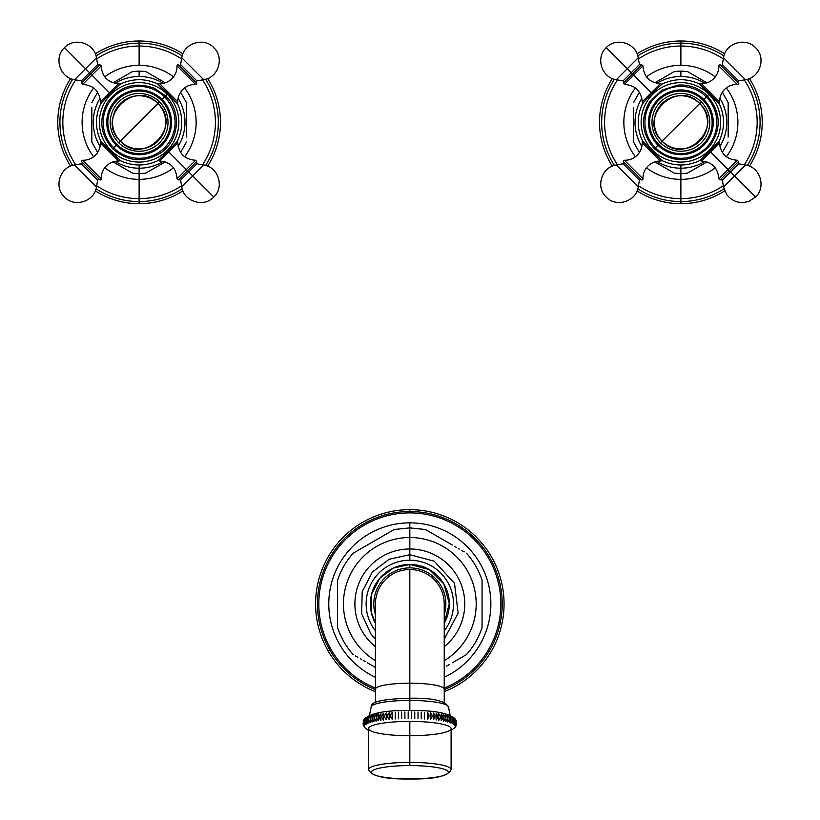 <?xml version="1.0" encoding="UTF-8"?>
<svg xmlns="http://www.w3.org/2000/svg" width="820" height="820" viewBox="0 0 820 820"><rect width="100%" height="100%" fill="white"/><g stroke="black" fill="none" stroke-linecap="round" stroke-linejoin="round"><path stroke-width="1.23" d="M139.123 41A81.344 81.344 0 0 1 182.942 53.812A81.344 81.344 0 0 0 139.123 41L139.123 43.142L139.123 41A81.344 81.344 0 0 0 95.304 53.812A81.344 81.344 0 0 1 139.123 41M207.665 78.535A81.344 81.344 0 0 1 207.665 166.163A81.344 81.344 0 0 0 207.665 78.535M182.942 190.886A81.344 81.344 0 0 1 95.304 190.886A81.344 81.344 0 0 0 139.123 203.698L139.123 201.556A79.202 79.202 0 0 0 182.214 188.805A79.202 79.202 0 0 1 139.123 201.556L139.123 203.698A81.344 81.344 0 0 0 182.942 190.886M70.581 166.163A81.344 81.344 0 0 1 70.581 78.535A81.344 81.344 0 0 0 70.581 166.163M205.584 165.445A79.202 79.202 0 0 0 205.584 79.253A79.202 79.202 0 0 1 205.584 165.445M182.214 55.893A79.202 79.202 0 0 0 96.032 55.893A79.202 79.202 0 0 1 182.214 55.893M139.123 65.323A57.021 57.021 0 0 1 173.532 76.875A57.021 57.021 0 0 0 139.123 65.323L139.123 46.043L139.123 65.323A57.021 57.021 0 0 0 104.724 76.875A57.021 57.021 0 0 1 139.123 65.323M184.602 87.945A57.021 57.021 0 0 1 184.602 156.753A57.021 57.021 0 0 0 184.602 87.945M173.532 167.823A57.021 57.021 0 0 1 139.123 179.365L139.123 198.645A76.301 76.301 0 0 0 181.579 185.75A76.301 76.301 0 0 1 139.123 198.645L139.123 179.365A57.021 57.021 0 0 1 104.724 167.823A57.021 57.021 0 0 0 139.123 179.365L139.123 173.604L139.123 179.365A57.021 57.021 0 0 0 173.532 167.823M202.519 164.799A76.301 76.301 0 0 0 202.519 79.899A76.301 76.301 0 0 1 202.519 164.799M181.579 58.948A76.301 76.301 0 0 0 96.668 58.948A76.301 76.301 0 0 1 139.123 46.043L139.123 43.142L139.123 46.043A76.301 76.301 0 0 1 181.579 58.948M72.672 79.253A79.202 79.202 0 0 0 72.672 165.445A79.202 79.202 0 0 1 72.672 79.253M96.032 188.805A79.202 79.202 0 0 0 139.123 201.556L139.123 198.645L139.123 201.556A79.202 79.202 0 0 1 96.032 188.805M93.654 156.753A57.021 57.021 0 0 1 93.654 87.945A57.021 57.021 0 0 0 93.654 156.753M75.727 79.899A76.301 76.301 0 0 0 75.727 164.799A76.301 76.301 0 0 1 75.727 79.899M96.668 185.75A76.301 76.301 0 0 0 139.123 198.645A76.301 76.301 0 0 1 96.668 185.75M139.123 76.496L139.123 71.094L139.123 76.496A45.848 45.848 0 0 0 115.046 83.332A45.848 45.848 0 0 1 163.2 83.332A45.848 45.848 0 0 0 139.123 76.496M132.389 173.071L113.037 161.899L132.573 173.184L139.123 173.604L139.123 168.202A45.848 45.848 0 0 0 163.2 161.366A45.848 45.848 0 0 1 139.123 168.202L139.123 173.604L145.673 173.184L165.22 161.899L146.155 172.897M178.145 146.431A45.848 45.848 0 0 0 178.145 98.267A45.848 45.848 0 0 1 178.145 146.431M149.096 171.206L152.038 169.504M154.293 168.202L156.968 166.655M160.33 164.717L164.082 162.555M186.417 125.204L186.417 122.047M186.417 118.818L186.417 117.229M186.417 115.835L186.417 114.287M186.417 112.412L186.417 110.802M186.417 109.132L186.417 108.588M186.417 137.032L186.417 102.623L186.417 137.032M164.266 82.246L161.171 80.462M159.305 79.386L157.676 78.443M156.148 77.562L154.949 76.875M132.092 71.791L113.037 82.799L132.573 71.514L139.123 71.094L145.673 71.514L165.22 82.799L145.857 71.627M139.123 165.004L139.123 168.202L139.123 165.004M100.101 98.267A45.848 45.848 0 0 0 100.101 146.431A45.848 45.848 0 0 1 100.101 98.267M115.046 161.366A45.848 45.848 0 0 0 139.123 168.202A45.848 45.848 0 0 1 115.046 161.366M129.15 73.492L126.218 75.184M123.953 76.496L121.278 78.043M117.916 79.981L114.175 82.143M91.83 119.494L91.83 122.651M91.83 125.88L91.83 127.469M91.83 128.853L91.83 130.411M91.83 132.286L91.83 133.896M91.83 139.636L91.83 136.11M91.83 107.666L91.83 142.065L91.83 107.666M113.98 162.442L117.086 164.236M118.951 165.312L120.571 166.245M122.098 167.136L123.297 167.823M150.972 170.119L150.06 170.652M186.417 135.136L186.417 102.756M186.417 103.75L186.417 104.991M186.417 105.052L186.417 109.152M146.267 71.863L150.45 74.271M127.284 74.579L128.197 74.046M91.83 109.562L91.83 141.942M91.83 141.737L91.83 141.019M91.83 140.948L91.83 139.697M131.979 172.835L127.797 170.427M177.561 103.853L157.614 83.917L167.936 93.541L167.229 94.249A39.749 39.749 0 0 0 111.018 94.249A39.749 39.749 0 0 0 111.018 150.45L110.321 151.157L120.632 160.781L110.321 151.157L111.018 150.45A39.749 39.749 0 0 0 167.229 150.45A39.749 39.749 0 0 0 167.229 94.249L167.936 93.541L177.192 103.351A2.132 2.132 0 0 0 177.817 101.823A17.2 17.2 0 0 1 195.601 84.439L177.028 65.867A1.097 1.097 0 0 1 178.329 64.749L196.728 83.148A1.097 1.097 0 0 1 195.601 84.439L177.028 65.867A17.2 17.2 0 0 1 159.654 83.66L177.817 101.823A2.132 2.132 0 0 1 177.192 103.351L177.561 103.853C183.167 116.184 183.167 128.514 177.561 140.835C178.37 140.784 157.563 161.591 157.614 160.781L158.721 159.818L158.116 160.412L159.654 161.038C170.478 162.052 176.269 167.987 177.028 178.832L195.601 160.248L186.314 169.535L187.524 170.744L178.729 179.549L180.584 180.133L196.913 163.815L196.328 161.95L187.524 170.744C176.228 182.05 176.228 182.05 187.524 170.744L168.736 151.956L186.314 169.535L177.028 178.832L178.329 179.949L187.524 170.744L188.754 171.974L196.913 163.815L203.698 165.004L192.741 175.972C206.886 161.827 206.886 161.827 192.741 175.972C178.606 190.107 178.606 190.107 192.741 175.972L213.794 197.015L188.754 171.974L192.741 175.972L181.784 186.929C183.629 201.525 203.903 207.921 213.794 197.015C224.7 187.124 218.304 166.849 203.698 165.004M100.686 140.835L110.321 151.157L100.686 140.835C95.079 128.514 95.079 116.184 100.686 103.853C99.886 103.914 120.683 83.107 120.632 83.917L119.535 84.88L120.13 84.286L118.603 83.66C107.779 82.646 101.987 76.711 101.219 65.867L91.932 75.153L90.723 73.944C78.904 85.762 78.904 85.762 90.723 73.944C102.541 62.135 102.541 62.135 90.723 73.944L99.927 64.749L101.219 65.867L91.932 75.153L109.521 92.742L118.603 83.66L109.521 92.742L91.932 75.153L82.646 84.439L81.528 83.148L90.723 73.944L91.932 75.153L82.646 84.439C93.49 85.208 99.425 90.999 100.44 101.823L109.521 92.742L110.321 93.541L109.521 92.742L100.44 101.823L101.065 103.351L101.659 102.756L101.096 103.392M177.561 140.835C178.37 140.784 157.563 161.591 157.614 160.781C145.284 166.388 132.963 166.388 120.632 160.781M100.686 103.853C99.886 103.914 120.683 83.107 120.632 83.917C132.963 78.3 145.294 78.3 157.614 83.917M112.688 148.789L113.713 147.764A35.947 35.947 0 0 0 164.543 147.764A35.947 35.947 0 0 0 164.543 96.934L165.568 95.909L164.543 96.934A35.947 35.947 0 0 0 113.713 96.934A35.947 35.947 0 0 0 113.713 147.764L112.688 148.789C127.213 161.458 142.864 163.067 159.654 153.596C179.17 141.706 182.265 111.52 165.568 95.909L167.229 94.249A39.749 39.749 0 0 1 167.229 150.45A39.749 39.749 0 0 1 111.018 150.45A39.749 39.749 0 0 1 111.018 94.249A39.749 39.749 0 0 1 167.229 94.249L165.568 95.909L154.508 88.273C135.115 81.282 119.361 86.131 107.246 102.807C98.492 119.382 100.306 134.705 112.688 148.789M161.243 100.224A31.283 31.283 0 0 0 117.004 100.224A31.283 31.283 0 0 0 117.004 144.463A31.283 31.283 0 0 0 161.243 144.463A31.283 31.283 0 0 0 161.243 100.224L162.022 99.456A32.38 32.38 0 0 1 162.022 145.242A32.38 32.38 0 0 1 116.235 145.242L113.713 147.764A35.947 35.947 0 0 0 164.543 147.764A35.947 35.947 0 0 0 164.543 96.934L162.022 99.456L164.543 96.934A35.947 35.947 0 0 0 113.713 96.934A35.947 35.947 0 0 0 113.713 147.764L116.235 145.242A32.38 32.38 0 0 1 116.235 99.456A32.38 32.38 0 0 1 162.022 99.456A32.38 32.38 0 0 1 162.022 145.242A32.38 32.38 0 0 1 116.235 145.242L117.004 144.463A31.283 31.283 0 0 0 161.243 144.463A31.283 31.283 0 0 0 161.243 100.224A31.283 31.283 0 0 0 117.004 100.224A31.283 31.283 0 0 0 117.004 144.463L116.235 145.242A32.38 32.38 0 0 1 116.235 99.456A32.38 32.38 0 0 1 162.022 99.456L161.243 100.224M118.695 142.772A28.884 28.884 0 0 1 118.695 101.926A28.884 28.884 0 0 1 159.551 101.926A28.884 28.884 0 0 1 159.551 142.772A28.884 28.884 0 0 1 118.695 142.772A28.884 28.884 0 0 1 118.695 101.926A28.884 28.884 0 0 1 159.551 101.926L120.325 141.153C94.905 118.059 134.839 78.125 157.932 103.545C183.342 126.639 143.418 166.573 120.325 141.153L157.932 103.545A26.588 26.588 0 0 0 120.325 103.545A26.588 26.588 0 0 0 120.325 141.153L118.695 142.772L120.325 141.153A26.588 26.588 0 0 0 157.932 141.153A26.588 26.588 0 0 0 157.932 103.545L159.551 101.926A28.884 28.884 0 0 1 159.551 142.772A28.884 28.884 0 0 1 118.695 142.772M177.151 141.306L176.597 141.942L177.192 141.347L177.817 142.875C178.832 153.699 184.756 159.49 195.601 160.248L196.728 161.55L187.524 170.744L188.754 171.974L180.584 180.133L181.784 186.929M177.817 142.875L159.654 161.038L168.736 151.956L167.936 151.157L168.736 151.956L177.817 142.875M181.784 57.769C183.629 43.163 203.903 36.777 213.794 47.683C224.7 57.564 218.304 77.849 203.698 79.683L181.784 57.769L203.698 79.683L196.913 80.883L180.584 64.565L181.784 57.769L180.584 64.565A1.097 1.097 0 0 1 178.729 65.149A1.097 1.097 0 0 0 180.584 64.565L196.913 80.883L203.698 79.683M178.329 64.749L196.728 83.148A1.097 1.097 0 0 1 195.601 84.439A17.2 17.2 0 0 0 177.817 101.823L159.654 83.66A17.2 17.2 0 0 0 177.028 65.867A1.097 1.097 0 0 1 178.329 64.749M158.086 84.317L158.721 84.88L158.086 84.317A2.132 2.132 0 0 1 159.654 83.66A2.132 2.132 0 0 0 158.116 84.286M196.328 82.748A1.097 1.097 0 0 1 196.913 80.883A1.097 1.097 0 0 0 196.328 82.748M85.505 68.726L64.452 47.683L85.505 68.726C99.64 54.591 99.64 54.591 85.505 68.726C71.371 82.861 71.371 82.861 85.505 68.726L96.463 57.769C94.618 43.163 74.343 36.777 64.452 47.683C53.546 57.574 59.942 77.849 74.548 79.683L85.505 68.726L89.503 72.724L85.505 68.726M96.463 57.769L97.662 64.565L89.503 72.724L90.723 73.944L89.503 72.724L81.334 80.883L74.548 79.683M99.527 65.149L97.662 64.565L81.334 80.883L81.928 82.748M96.463 186.929C94.618 201.535 74.343 207.921 64.452 197.015C53.546 187.134 59.942 166.849 74.548 165.004L96.463 186.929L74.548 165.004L81.334 163.815L97.662 180.133L96.463 186.929L97.662 180.133A1.097 1.097 0 0 1 99.527 179.549A1.097 1.097 0 0 0 97.662 180.133L81.334 163.815L74.548 165.004M99.927 179.949L81.528 161.55A1.097 1.097 0 0 1 82.646 160.248L101.219 178.832A1.097 1.097 0 0 1 99.927 179.949L81.528 161.55A1.097 1.097 0 0 1 82.646 160.248L101.219 178.832A17.2 17.2 0 0 1 118.603 161.038L100.44 142.875A17.2 17.2 0 0 1 82.646 160.248A17.2 17.2 0 0 0 100.44 142.875A2.132 2.132 0 0 1 101.065 141.347A2.132 2.132 0 0 0 100.44 142.875L118.603 161.038A17.2 17.2 0 0 0 101.219 178.832A1.097 1.097 0 0 1 99.927 179.949M120.171 160.371L119.535 159.818L120.171 160.371M101.659 141.942L101.065 141.347L101.659 141.942M81.928 161.95A1.097 1.097 0 0 1 81.334 163.815A1.097 1.097 0 0 0 81.928 161.95M118.603 161.038A2.132 2.132 0 0 0 120.13 160.412A2.132 2.132 0 0 1 118.603 161.038M680.877 41A81.344 81.344 0 0 1 724.695 53.812A81.344 81.344 0 0 0 680.877 41L680.877 43.142L680.877 41A81.344 81.344 0 0 0 637.058 53.812A81.344 81.344 0 0 1 680.877 41M749.418 78.535A81.344 81.344 0 0 1 749.418 166.163A81.344 81.344 0 0 0 749.418 78.535M724.695 190.886A81.344 81.344 0 0 1 637.058 190.886A81.344 81.344 0 0 0 680.877 203.698L680.877 201.556A79.202 79.202 0 0 0 723.968 188.805A79.202 79.202 0 0 1 680.877 201.556L680.877 203.698A81.344 81.344 0 0 0 724.695 190.886M612.335 166.163A81.344 81.344 0 0 1 612.335 78.535A81.344 81.344 0 0 0 612.335 166.163M747.327 165.445A79.202 79.202 0 0 0 747.327 79.253A79.202 79.202 0 0 1 747.327 165.445M723.968 55.893A79.202 79.202 0 0 0 637.786 55.893A79.202 79.202 0 0 1 723.968 55.893M680.877 65.323A57.021 57.021 0 0 1 715.276 76.875A57.021 57.021 0 0 0 680.877 65.323L680.877 46.043L680.877 65.323A57.021 57.021 0 0 0 646.467 76.875A57.021 57.021 0 0 1 680.877 65.323M726.346 87.945A57.021 57.021 0 0 1 726.346 156.753A57.021 57.021 0 0 0 726.346 87.945M715.276 167.823A57.021 57.021 0 0 1 680.877 179.365L680.877 198.645A76.301 76.301 0 0 0 723.332 185.75A76.301 76.301 0 0 1 680.877 198.645L680.877 179.365A57.021 57.021 0 0 1 646.467 167.823A57.021 57.021 0 0 0 680.877 179.365L680.877 173.604L680.877 179.365A57.021 57.021 0 0 0 715.276 167.823M744.273 164.799A76.301 76.301 0 0 0 744.273 79.899A76.301 76.301 0 0 1 744.273 164.799M723.332 58.948A76.301 76.301 0 0 0 638.421 58.948A76.301 76.301 0 0 1 680.877 46.043L680.877 43.142L680.877 46.043A76.301 76.301 0 0 1 723.332 58.948M614.416 79.253A79.202 79.202 0 0 0 614.416 165.445A79.202 79.202 0 0 1 614.416 79.253M637.786 188.805A79.202 79.202 0 0 0 680.877 201.556L680.877 198.645L680.877 201.556A79.202 79.202 0 0 1 637.786 188.805M635.397 156.753A57.021 57.021 0 0 1 635.397 87.945A57.021 57.021 0 0 0 635.397 156.753M617.48 79.899A76.301 76.301 0 0 0 617.48 164.799A76.301 76.301 0 0 1 617.48 79.899M638.421 185.75A76.301 76.301 0 0 0 680.877 198.645A76.301 76.301 0 0 1 638.421 185.75M680.877 76.496L680.877 71.094L680.877 76.496A45.848 45.848 0 0 0 656.799 83.332A45.848 45.848 0 0 1 704.954 83.332A45.848 45.848 0 0 0 680.877 76.496M654.78 161.899L674.327 173.184L654.78 161.899L674.327 173.184L680.877 173.604L680.877 168.202A45.848 45.848 0 0 0 704.954 161.366A45.848 45.848 0 0 1 680.877 168.202L680.877 173.604L687.426 173.184L706.963 161.899L687.898 172.907M719.899 146.431A45.848 45.848 0 0 0 719.899 98.267A45.848 45.848 0 0 1 719.899 146.431M690.922 171.154L693.32 169.771M695.083 168.756L697.154 167.567M699.286 166.327L700.198 165.804M703.498 163.897L705.897 162.514M728.17 136.581L728.17 134.736M728.17 132.861L728.17 129.95M728.17 128.289L728.17 126.188M728.17 115.497L728.17 113.293M728.17 137.032L728.17 102.613L728.17 137.032M705.794 82.123L703.15 80.596M700.833 79.263L698.794 78.085M697.133 77.121L695.626 76.25M673.845 71.791L654.78 82.799L674.327 71.514L680.877 71.094L687.426 71.514L706.963 82.799M680.877 165.004L680.877 168.202L680.877 165.004M641.855 98.267A45.848 45.848 0 0 0 641.855 146.431A45.848 45.848 0 0 1 641.855 98.267M656.799 161.366A45.848 45.848 0 0 0 680.877 168.202A45.848 45.848 0 0 1 656.799 161.366M670.822 73.533L668.423 74.927M666.66 75.942L664.6 77.131M662.468 78.361L661.555 78.894M658.245 80.801L655.846 82.184M633.583 108.117L633.583 109.962M633.583 111.838L633.583 114.749M633.583 116.409L633.583 118.51M633.583 129.201L633.583 131.395M633.583 107.666L633.583 142.085L633.583 107.666M655.959 162.575L658.603 164.102M660.91 165.435L662.949 166.614M664.61 167.567L666.127 168.448M692.716 170.119L688 172.846M669.028 74.579L673.753 71.852M719.314 103.853L699.368 83.917L709.679 93.541L708.982 94.249A39.749 39.749 0 0 0 652.771 94.249A39.749 39.749 0 0 0 652.771 150.45L652.064 151.157L662.386 160.781L652.064 151.157L652.771 150.45A39.749 39.749 0 0 0 708.982 150.45A39.749 39.749 0 0 0 708.982 94.249L709.679 93.541L719.314 103.853C724.921 116.184 724.921 128.514 719.314 140.835C720.114 140.784 699.316 161.591 699.368 160.781C699.316 161.591 720.114 140.784 719.314 140.835M642.439 140.835L652.064 151.157L642.439 140.835C636.832 128.514 636.832 116.184 642.439 103.853C641.63 103.914 662.437 83.107 662.386 83.917C662.437 83.107 641.63 103.914 642.439 103.853M654.432 148.789L655.457 147.764A35.947 35.947 0 0 0 706.286 147.764A35.947 35.947 0 0 0 706.286 96.934L707.311 95.909L706.286 96.934A35.947 35.947 0 0 0 655.457 96.934A35.947 35.947 0 0 0 655.457 147.764L654.432 148.789C673.876 164.195 692.418 163.17 710.058 145.724C721.754 128.432 720.841 111.827 707.311 95.909L708.982 94.249A39.749 39.749 0 0 1 708.982 150.45A39.749 39.749 0 0 1 652.771 150.45A39.749 39.749 0 0 1 652.771 94.249A39.749 39.749 0 0 1 708.982 94.249L707.311 95.909C699.101 88.006 689.312 84.398 677.945 85.075L661.842 90.169L649.624 101.823C640.153 118.613 641.763 134.265 654.432 148.789M702.996 100.224A31.283 31.283 0 0 0 658.757 100.224A31.283 31.283 0 0 0 658.757 144.463A31.283 31.283 0 0 0 702.996 144.463A31.283 31.283 0 0 0 702.996 100.224L703.765 99.456A32.38 32.38 0 0 1 703.765 145.242A32.38 32.38 0 0 1 657.978 145.242L655.457 147.764A35.947 35.947 0 0 0 706.286 147.764A35.947 35.947 0 0 0 706.286 96.934L703.765 99.456L706.286 96.934A35.947 35.947 0 0 0 655.457 96.934A35.947 35.947 0 0 0 655.457 147.764L657.978 145.242A32.38 32.38 0 0 1 657.978 99.456A32.38 32.38 0 0 1 703.765 99.456A32.38 32.38 0 0 1 703.765 145.242A32.38 32.38 0 0 1 657.978 145.242L658.757 144.463A31.283 31.283 0 0 0 702.996 144.463A31.283 31.283 0 0 0 702.996 100.224A31.283 31.283 0 0 0 658.757 100.224A31.283 31.283 0 0 0 658.757 144.463L657.978 145.242A32.38 32.38 0 0 1 657.978 99.456A32.38 32.38 0 0 1 703.765 99.456L702.996 100.224M660.448 142.772A28.884 28.884 0 0 1 660.448 101.926A28.884 28.884 0 0 1 701.305 101.926A28.884 28.884 0 0 1 701.305 142.772A28.884 28.884 0 0 1 660.448 142.772A28.884 28.884 0 0 1 660.448 101.926A28.884 28.884 0 0 1 701.305 101.926L662.068 141.153C636.658 118.059 676.582 78.125 699.675 103.545C725.095 126.639 685.161 166.573 662.068 141.153L699.675 103.545A26.588 26.588 0 0 0 662.068 103.545A26.588 26.588 0 0 0 662.068 141.153L660.448 142.772L662.068 141.153A26.588 26.588 0 0 0 699.675 141.153A26.588 26.588 0 0 0 699.675 103.545L701.305 101.926A28.884 28.884 0 0 1 701.305 142.772A28.884 28.884 0 0 1 660.448 142.772M718.904 141.306L718.341 141.942L718.935 141.347L719.56 142.875L710.479 151.956L729.277 170.744L728.068 169.535L737.354 160.248L738.471 161.55L729.277 170.744C717.971 182.05 717.971 182.05 729.277 170.744L734.495 175.972L723.537 186.929L726.674 194.494C732.567 201.874 740.019 204.129 749.019 201.269L755.548 197.015L734.495 175.972C748.629 161.827 748.629 161.827 734.495 175.972C720.36 190.107 720.36 190.107 734.495 175.972L755.548 197.015C766.454 187.124 760.058 166.849 745.452 165.004L734.495 175.972L730.497 171.974L738.666 163.815L738.072 161.95L720.472 179.549L722.338 180.133L738.666 163.815L745.452 165.004M723.537 186.929L722.338 180.133L730.497 171.974L729.277 170.744L720.073 179.949L718.781 178.832L737.354 160.248C726.51 159.49 720.575 153.699 719.56 142.875L701.397 161.038C712.221 162.052 718.012 167.987 718.781 178.832L728.068 169.535L710.479 151.956L701.397 161.038L699.87 160.412L700.464 159.818L699.829 160.371M709.679 151.157L710.479 151.956L709.679 151.157M723.537 57.769C725.382 43.163 745.657 36.777 755.548 47.683C766.454 57.564 760.058 77.849 745.452 79.683L723.537 57.769L745.452 79.683L738.666 80.883L722.338 64.565L723.537 57.769L722.338 64.565A1.097 1.097 0 0 1 720.472 65.149A1.097 1.097 0 0 0 722.338 64.565L738.666 80.883L745.452 79.683M720.073 64.749L738.471 83.148A1.097 1.097 0 0 1 737.354 84.439L718.781 65.867A1.097 1.097 0 0 1 720.073 64.749L738.471 83.148A1.097 1.097 0 0 1 737.354 84.439L718.781 65.867A17.2 17.2 0 0 1 701.397 83.66L719.56 101.823A17.2 17.2 0 0 1 737.354 84.439A17.2 17.2 0 0 0 719.56 101.823A2.132 2.132 0 0 1 718.935 103.351A2.132 2.132 0 0 0 719.56 101.823L701.397 83.66A17.2 17.2 0 0 0 718.781 65.867A1.097 1.097 0 0 1 720.073 64.749M699.829 84.317L700.464 84.88L699.829 84.317M718.341 102.756L718.935 103.351L718.341 102.756M738.072 82.748A1.097 1.097 0 0 1 738.666 80.883A1.097 1.097 0 0 0 738.072 82.748M701.397 83.66A2.132 2.132 0 0 0 699.87 84.286A2.132 2.132 0 0 1 701.397 83.66M627.259 68.726L606.205 47.683L627.259 68.726C641.394 54.591 641.394 54.591 627.259 68.726C613.114 82.861 613.114 82.861 627.259 68.726L638.216 57.769C636.371 43.163 616.097 36.767 606.205 47.683C595.299 57.564 601.695 77.849 616.302 79.683L627.259 68.726L631.246 72.724L627.259 68.726M632.476 73.944C620.658 85.762 620.658 85.762 632.476 73.944C644.284 62.135 644.284 62.135 632.476 73.944L641.67 64.749L642.972 65.867L633.686 75.153L632.476 73.944L651.264 92.742L660.346 83.66C649.522 82.646 643.731 76.711 642.972 65.867L624.399 84.439L623.272 83.148L632.476 73.944L631.246 72.724L632.476 73.944M661.279 84.88L661.883 84.286L661.279 84.88M642.849 103.392L643.403 102.756L642.808 103.351L642.183 101.823L651.264 92.742L633.686 75.153L624.399 84.439C635.244 85.208 641.168 90.999 642.183 101.823L651.264 92.742L652.064 93.541L651.264 92.742L660.346 83.66L661.883 84.286M638.216 57.769L639.415 64.565L623.087 80.883L616.302 79.683M641.271 65.149L639.415 64.565L623.087 80.883L623.672 82.748M638.216 186.929C636.371 201.535 616.097 207.921 606.205 197.015C595.299 187.134 601.695 166.849 616.302 165.004L638.216 186.929L616.302 165.004L623.087 163.815L639.415 180.133L638.216 186.929L639.415 180.133A1.097 1.097 0 0 1 641.271 179.549A1.097 1.097 0 0 0 639.415 180.133L623.087 163.815L616.302 165.004M641.67 179.949L623.272 161.55A1.097 1.097 0 0 1 624.399 160.248L642.972 178.832A1.097 1.097 0 0 1 641.67 179.949L623.272 161.55A1.097 1.097 0 0 1 624.399 160.248L642.972 178.832A17.2 17.2 0 0 1 660.346 161.038L642.183 142.875A17.2 17.2 0 0 1 624.399 160.248A17.2 17.2 0 0 0 642.183 142.875A2.132 2.132 0 0 1 642.808 141.347A2.132 2.132 0 0 0 642.183 142.875L660.346 161.038A17.2 17.2 0 0 0 642.972 178.832A1.097 1.097 0 0 1 641.67 179.949M661.914 160.371L661.279 159.818L661.914 160.371M643.403 141.942L642.808 141.347L643.403 141.942M623.672 161.95A1.097 1.097 0 0 1 623.087 163.815A1.097 1.097 0 0 0 623.672 161.95M660.346 161.038A2.132 2.132 0 0 0 661.883 160.412A2.132 2.132 0 0 1 660.346 161.038M375.427 660.684A66.389 66.389 0 0 1 409.826 537.52L409.826 548.98A54.919 54.919 0 0 0 375.427 646.724A54.919 54.919 0 0 1 409.826 548.98L409.826 537.52A66.389 66.389 0 0 1 444.225 660.684A66.389 66.389 0 0 0 409.826 537.52L409.826 522.852A81.057 81.057 0 0 1 444.225 677.299A81.057 81.057 0 0 0 409.826 522.852L409.826 537.52A66.389 66.389 0 0 0 375.427 660.684M444.225 639.067L458.144 613.124L454.495 583.307L434.2 561.177L409.826 554.72L409.826 548.98L409.826 560.224A43.685 43.685 0 0 0 375.427 630.836A43.685 43.685 0 0 1 409.826 560.224L409.826 554.72L389.233 559.23L372.423 571.96L362.184 591.671L361.661 613.872L370.958 634.055L375.427 639.067M409.826 564.437L409.826 567.881A36.029 36.029 0 0 1 444.225 614.621A36.029 36.029 0 0 0 409.826 567.881A36.029 36.029 0 0 0 375.427 614.621A36.029 36.029 0 0 1 409.826 567.881L409.826 564.437A39.462 39.462 0 0 1 444.225 623.251L449.288 603.571L443.897 583.983L429.465 569.664L409.826 564.437A39.462 39.462 0 0 0 375.427 623.251L371.183 611.904L371.603 594.09L379.814 578.274L393.303 568.065L409.826 564.437M444.225 646.724A54.919 54.919 0 0 0 409.826 548.98A54.919 54.919 0 0 1 444.225 646.724M444.225 630.836A43.685 43.685 0 0 0 409.826 560.224A43.685 43.685 0 0 1 444.225 630.836M409.826 569.51A34.399 34.399 0 0 0 375.427 603.899A34.399 34.399 0 0 1 409.826 569.51L409.826 683.203A34.399 5.976 180 0 0 375.427 689.179A34.399 5.976 0 0 1 409.826 683.203L409.826 569.51A34.399 34.399 0 0 1 444.225 603.899L444.225 689.179A34.399 5.976 180 0 0 409.826 683.203L409.826 698.24L409.826 683.203A34.399 5.976 0 0 1 444.225 689.179L444.225 702.371M409.826 765.583A38.519 6.693 180 0 0 371.306 772.266A38.519 6.693 180 0 0 409.826 778.959A38.519 6.693 180 0 0 448.355 772.266A38.519 6.693 180 0 0 409.826 765.583L409.826 721.405A41.277 7.165 0 0 1 451.102 728.57L451.102 769.56A41.277 7.165 180 0 0 409.826 762.395A41.277 7.165 180 0 0 368.549 769.56A41.277 7.165 0 0 1 409.826 762.395A41.277 7.165 0 0 1 451.102 769.56C448.376 776.181 434.62 779.328 409.826 779L409.826 778.959A38.519 6.693 180 0 0 448.355 772.266A38.519 6.693 180 0 0 409.826 765.583A38.519 6.693 180 0 0 371.306 772.266A38.519 6.693 180 0 0 409.826 778.959L409.826 779C385.041 779.328 371.276 776.181 368.549 769.56L368.549 728.57A41.277 7.165 0 0 1 409.826 721.405L409.826 765.583M409.826 735.735A41.277 7.165 180 0 0 451.102 728.57A41.277 7.165 180 0 0 409.826 721.405A41.277 7.165 180 0 0 368.549 728.57A41.277 7.165 180 0 0 409.826 735.735M411.476 718.576L411.476 711.893L411.476 718.576M414.766 718.617L414.766 711.934L414.766 718.617M418.026 718.699L418.026 712.016L418.026 718.699M421.234 718.822L421.234 712.139L421.234 718.822M424.391 718.986L424.391 712.303L424.391 718.986M427.476 719.191C429.516 716.813 429.516 714.589 427.476 712.508L427.476 719.191L427.476 712.508C429.516 714.589 429.516 716.813 427.476 719.191L427.476 712.508L427.476 719.191M430.459 719.427C432.56 717.08 432.56 714.855 430.459 712.744L430.459 719.427L430.459 712.744C432.56 714.855 432.56 717.08 430.459 719.427L430.459 712.744L430.459 719.427M433.349 719.704C435.481 717.387 435.481 715.163 433.349 713.021L433.349 719.704L433.349 713.021C435.481 715.163 435.481 717.387 433.349 719.704L433.349 713.021L433.349 719.704M436.107 720.021C438.269 717.726 438.269 715.501 436.107 713.338L436.107 720.021L436.107 713.338C438.269 715.501 438.269 717.726 436.107 720.021L436.107 713.338L436.107 720.021M438.72 720.36C440.914 718.094 440.914 715.87 438.72 713.687L438.72 720.36L438.72 713.687C440.914 715.87 440.914 718.094 438.72 720.36L438.72 713.687L438.72 720.36M441.201 720.739C443.394 718.505 443.394 716.28 441.201 714.056L441.201 720.739L441.201 714.056C443.394 716.28 443.394 718.505 441.201 720.739L441.201 714.056L441.201 720.739M443.507 721.149C445.701 718.935 445.701 716.711 443.507 714.466L443.507 721.149L443.507 714.466C445.701 716.711 445.701 718.935 443.507 721.149M445.639 721.59C447.822 719.406 447.822 717.172 445.639 714.907L445.639 721.59L445.639 714.907C447.822 717.172 447.822 719.406 445.639 721.59M447.577 722.051C449.739 719.888 449.739 717.664 447.577 715.368L447.577 722.051L447.577 715.368C449.739 717.664 449.739 719.888 447.577 722.051M449.329 722.533C451.451 720.401 451.451 718.176 449.329 715.85L449.329 722.533L449.329 715.85C451.451 718.176 451.451 720.401 449.329 722.533M450.867 723.035C452.947 720.934 452.947 718.709 450.867 716.352L450.867 723.035L450.867 716.352C452.947 718.709 452.947 720.934 450.867 723.035M452.199 723.558C454.218 721.487 454.218 719.253 452.199 716.875L452.199 723.558L452.199 716.875C454.218 719.253 454.218 721.487 452.199 723.558M453.306 724.101L453.306 717.418L453.306 724.101M454.188 724.654L454.188 717.971L454.188 724.654M454.833 725.208L454.833 718.525L454.833 725.208M455.715 719.775L455.254 725.782L456.104 720.595L455.254 725.782L455.356 719.232M455.428 726.346L456.607 723.383L455.428 726.346L456.299 721.159L455.428 726.346M455.366 726.92L456.268 725.218M450.2 715.378L448.489 707.096C445.301 700.751 432.406 697.799 409.826 698.24L409.826 698.24C376.523 699.173 370.753 702.914 371.163 707.096A38.663 6.714 180 0 1 409.826 700.423L409.826 698.24L409.826 700.423A38.663 6.714 180 0 1 448.489 707.096A38.663 6.714 180 0 0 409.826 700.423L409.826 710.479L409.826 700.423A38.663 6.714 180 0 0 371.163 707.096L369.461 715.378M364.285 726.92L363.086 723.845L364.285 726.92M364.223 726.346L363.362 721.149L364.223 726.346L363.055 723.383L364.223 726.346M364.408 719.099L364.408 725.782L363.947 719.775M364.818 725.208L364.818 718.525L364.818 725.208M365.464 724.644L365.464 717.971L365.464 724.644M366.345 724.101L366.345 717.418L366.345 724.101M367.462 723.558L367.462 716.875C365.433 719.253 365.433 721.487 367.462 723.558C365.433 721.487 365.433 719.253 367.462 716.875L367.462 723.558M368.785 723.035L368.785 716.352C366.704 718.709 366.704 720.934 368.785 723.035C366.704 720.934 366.704 718.709 368.785 716.352L368.785 723.035M370.332 722.533L370.332 715.85C368.2 718.176 368.2 720.401 370.332 722.533C368.2 720.401 368.2 718.176 370.332 715.85L370.332 722.533M372.075 722.051L372.075 715.368C369.912 717.664 369.912 719.888 372.075 722.051C369.912 719.888 369.912 717.664 372.075 715.368L372.075 722.051M374.022 721.59L374.022 714.907C371.839 717.172 371.839 719.406 374.022 721.59C371.839 719.406 371.839 717.172 374.022 714.907L374.022 721.59M376.154 714.466C373.951 716.711 373.951 718.935 376.154 721.149L376.154 714.466L376.154 721.149C373.951 718.935 373.951 716.711 376.154 714.466M378.461 720.739L378.461 714.056C376.257 716.28 376.257 718.505 378.461 720.739L378.461 714.056L378.461 720.739C376.257 718.505 376.257 716.28 378.461 714.056L378.461 720.739M380.931 720.36L380.931 713.687C378.748 715.87 378.748 718.094 380.931 720.36L380.931 713.687L380.931 720.36C378.748 718.094 378.748 715.87 380.931 713.687L380.931 720.36M383.555 720.021L383.555 713.338C381.382 715.501 381.382 717.726 383.555 720.021L383.555 713.338L383.555 720.021C381.382 717.726 381.382 715.501 383.555 713.338L383.555 720.021M386.312 719.704L386.312 713.021C384.18 715.163 384.18 717.387 386.312 719.704L386.312 713.021L386.312 719.704C384.18 717.387 384.18 715.163 386.312 713.021L386.312 719.704M389.192 719.427L389.192 712.744C387.101 714.855 387.101 717.08 389.192 719.427L389.192 712.744L389.192 719.427C387.101 717.08 387.101 714.855 389.192 712.744L389.192 719.427M392.185 719.191L392.185 712.508C390.146 714.589 390.146 716.813 392.185 719.191L392.185 712.508L392.185 719.191C390.146 716.813 390.146 714.589 392.185 712.508L392.185 719.191M395.271 718.986L395.271 712.303L395.271 718.986M398.428 718.822L398.428 712.139L398.428 718.822M401.636 718.699L401.636 712.016L401.636 718.699M404.895 718.617L404.895 711.934L404.895 718.617M408.186 718.576L408.186 711.893L408.186 718.576M409.826 509.661A94.249 94.249 0 0 1 444.225 691.649A94.249 94.249 0 0 0 409.826 509.661L409.826 511.526L409.826 509.661A94.249 94.249 0 0 0 375.427 691.649A94.249 94.249 0 0 1 409.826 509.661M444.225 689.63A92.373 92.373 0 0 0 409.826 511.526A92.373 92.373 0 0 0 375.427 689.63A92.373 92.373 0 0 1 409.826 511.526A92.373 92.373 0 0 1 444.225 689.63M444.225 688.154A90.999 90.999 0 0 0 409.826 512.9A90.999 90.999 0 0 0 375.427 688.154A90.999 90.999 0 0 1 409.826 512.9L409.826 511.526L409.826 512.9A90.999 90.999 0 0 1 444.225 688.154M459.364 549.092L458.339 548.498M456.473 547.422L454.495 546.284M449.391 543.332L446.551 541.702M442.585 539.406L440.237 538.053M394.225 529.505L409.826 527.885L425.436 529.505L452.291 545.013M466.457 553.192C473.529 561.116 478.726 570.125 482.057 580.222L482.057 627.587C478.726 637.673 473.529 646.683 466.457 654.616L452.322 662.775M482.057 596.396L482.057 594.356M482.057 593.003L482.057 591.435M482.057 590.338L482.057 589.652M482.057 587.735L482.057 586.669M482.057 585.859L482.057 585.101M446.531 666.117L449.462 664.425M454.475 661.535L456.012 660.643M457.693 659.68L459.579 658.593M375.427 677.299A81.057 81.057 0 0 1 409.826 522.852A81.057 81.057 0 0 0 375.427 677.299M360.298 658.716L361.323 659.3M363.178 660.377L365.156 661.525M370.271 664.477L373.1 666.106M375.427 667.449L367.36 662.796M353.205 654.616C346.132 646.683 340.925 637.673 337.594 627.587L337.594 580.222C340.925 570.125 346.132 561.116 353.205 553.192L391.673 530.981M337.594 611.402L337.594 613.452M337.594 614.805L337.594 616.374M337.594 617.46L337.594 618.157M337.594 620.074L337.594 621.13M337.594 621.949L337.594 622.698M390.894 531.422L389.869 532.016M389.039 532.498L387.962 533.123M386.681 533.861L385.605 534.486M376.923 539.488L375.642 540.236M373.12 541.692L370.199 543.373M365.187 546.274L363.639 547.165M361.968 548.129L360.082 549.216M461.855 550.528L464.192 551.88M482.057 627.443L482.057 580.324M357.807 657.271L355.46 655.918M337.594 580.365L337.594 627.484M367.329 545.034L393.672 529.822M180.605 152.458L186.417 142.096M186.417 102.602L180.605 92.24M97.652 92.24L91.83 102.602M91.83 142.096L97.652 152.458M722.348 152.458L728.17 142.096M728.17 102.602L722.348 92.24M639.395 92.24L633.583 102.602M633.583 142.096L639.395 152.458M662.386 160.781C674.706 166.388 687.037 166.388 699.368 160.781M699.368 83.917C687.037 78.3 674.716 78.3 662.386 83.917M375.427 702.371L375.427 603.899M451.102 730.507L455.172 727.371M363.998 719.683C369.359 713.308 384.641 710.243 409.826 710.479C435.02 710.243 450.293 713.308 455.664 719.683M456.043 720.442L456.432 721.631M456.607 723.404L456.504 724.347M456.094 725.741L455.284 727.207M368.549 730.507L364.49 727.371M364.367 727.197L363.557 725.731M363.157 724.347L363.055 723.404M363.219 721.631L363.608 720.442"/></g></svg>
